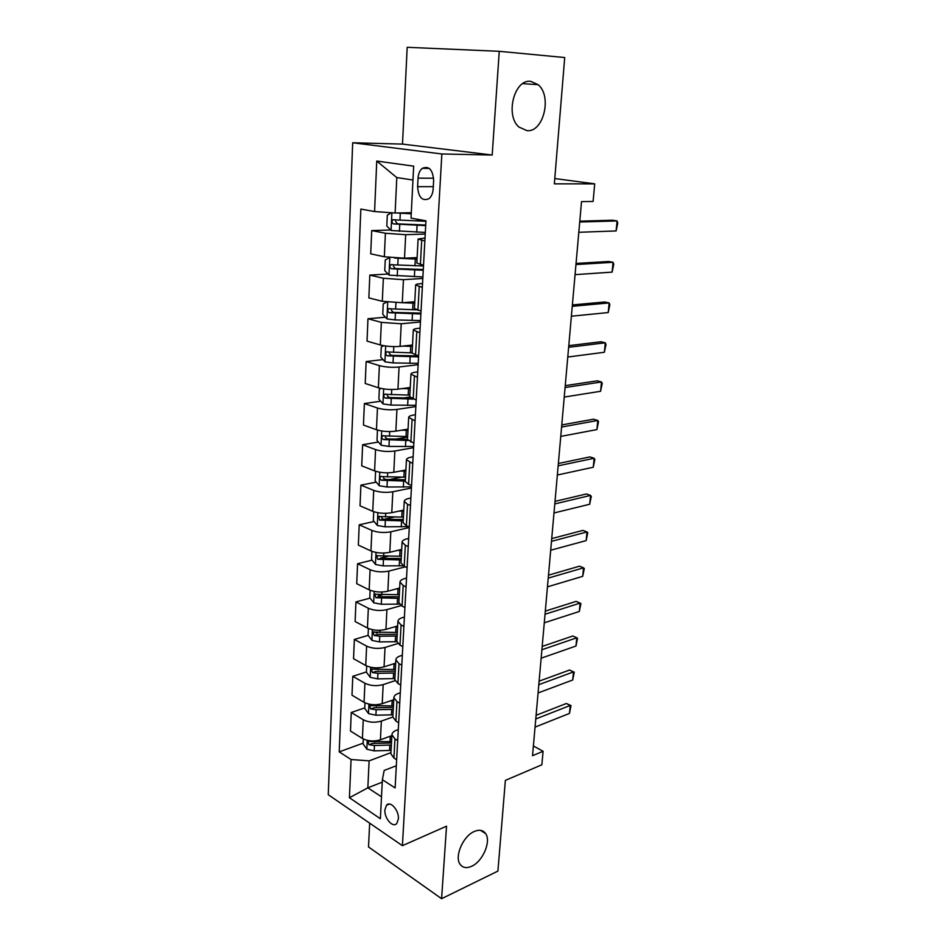 <?xml version="1.0" encoding="UTF-8"?>
<svg xmlns="http://www.w3.org/2000/svg" width="946" height="946" viewBox="0 0 946 946"><rect width="100%" height="100%" fill="white"/><g stroke="black" fill="none" stroke-linecap="round" stroke-linejoin="round"><path stroke-width="1.42" d="M474.313 831.475C479.315 829.37 483.075 830.08 485.617 833.58C491.388 841.254 482.815 861.428 471.687 866.252C466.544 868.546 462.653 867.86 460.016 864.171C454.281 856.39 463.233 835.945 474.313 831.475M530.741 81.332L538.156 84.679C552.334 96.22 543.477 132.464 527.028 130.678L518.952 127.06C504.951 115.4 514.305 78.825 530.741 81.332M398.384 818.881C399.153 810.391 390.26 800.316 386.476 805.271L384.904 809.882C384.147 818.29 392.992 828.412 396.835 823.422L398.384 818.881M369.661 823.174L368.514 846.942L441.593 898.7L497.915 871.089L505.365 780.391L541.857 764.782L543.087 751.29L533.39 745.956M352.681 142.763L328.238 794.675L402.405 845.677L441.853 153.973L352.681 142.763L402.499 144.099L492.192 155.026L499.252 51.309L407.182 47.3L402.499 144.099M499.252 51.309L564.715 57.54L554.344 183.843L594.703 183.867L554.782 178.546M594.703 183.867L593.107 201.463L581.518 201.616L532.527 755.7L543.087 751.29M418.049 178.144L417.6 186.693C418.463 197.466 422.271 201.463 428.999 198.695C431.435 196.614 432.819 193.41 433.15 189.082L433.635 180.45C432.783 169.665 429.011 165.621 422.318 168.329C419.788 170.446 418.369 173.721 418.049 178.144L433.623 178.215M412.964 180.012L396.8 177.588L395.121 213.004L374.581 211.549L360.84 209.078L339.212 751.869L363.146 743.154M374.581 211.549L376.745 161.045L413.674 166.153L411.025 218.124L425.948 220.808L395.121 787.935L382.373 779.705L380.375 818.716L349.429 797.738L351.072 759.52L339.212 751.869M492.192 155.026L441.853 153.973M441.593 898.7L446.536 826.177L402.405 845.677M382.373 779.705L384.182 770.446L396.327 765.752M397.687 740.588L394.955 738.932L391.904 734.735C392.058 732.843 393.619 731.341 396.599 730.206L398.29 729.591M399.72 703.245L396.953 701.648L393.867 697.64C394.009 695.842 395.582 694.411 398.585 693.347L400.288 692.768M401.79 665.18L398.987 663.666L395.866 659.847C396.007 658.144 397.58 656.796 400.619 655.803L402.334 655.259M403.895 626.394L401.069 624.951L397.899 621.345C398.03 619.736 399.626 618.471 402.677 617.549L404.403 617.052M406.047 586.875L403.185 585.503L399.969 582.109C400.099 580.608 401.707 579.425 404.782 578.574L406.52 578.124M408.234 546.575L405.337 545.286L402.085 542.117C402.204 540.722 403.824 539.634 406.922 538.865L408.684 538.451M410.469 505.495L407.537 504.289L404.238 501.345C404.356 500.056 405.976 499.074 409.11 498.376L410.883 498.01M412.752 463.587L406.437 459.768C406.544 458.609 408.175 457.722 411.333 457.107L413.118 456.788M415.069 420.852L408.672 417.375C408.778 416.335 410.422 415.554 413.603 415.034L415.4 414.75M417.446 377.253L410.954 374.143C411.061 373.221 412.716 372.547 415.921 372.109L417.73 371.884M419.858 332.767L413.296 330.024C413.39 329.232 415.046 328.676 418.274 328.333L420.107 328.156M422.33 287.359L415.672 285.006C415.755 284.356 417.434 283.906 420.686 283.67L422.531 283.552M424.849 241.005L418.097 239.054L425.014 238.025M382.243 782.153L367.84 787.829L381.498 796.828M411.297 212.696L395.121 213.004M425.227 234.04L405.68 234.703L385.4 233.26L371.707 230.576L390.698 229.996M417.115 257.584L404.51 258.211L384.336 256.78L370.726 253.835L371.707 230.576M422.815 278.455L403.434 279.685L383.355 278.254L369.827 275.097L388.026 274.021M414.786 301.739L402.287 302.732L382.302 301.301L368.857 297.907L369.827 275.097M420.45 321.995L401.234 323.78L381.344 322.361L367.97 318.743L385.471 317.217M412.491 345.03L400.099 346.378C393.004 346.922 386.406 346.449 380.316 344.959L367.024 341.116L367.97 318.743M418.12 364.695L399.07 367.013C391.999 367.639 385.436 367.178 379.381 365.605L366.149 361.549L383.035 359.598M410.257 387.493L397.959 389.161C390.923 389.87 384.395 389.409 378.376 387.754L365.227 383.485L366.149 361.549M415.85 406.579L396.942 409.417C389.941 410.197 383.437 409.724 377.454 408.01L364.376 403.54L380.682 401.21M408.057 429.129L395.854 431.14C388.877 431.991 382.409 431.53 376.461 429.732L363.453 425.05L364.376 403.54M413.615 447.671L394.86 450.994C387.919 451.928 381.475 451.467 375.562 449.598L362.625 444.726L378.424 442.042M405.893 469.985L393.796 472.302C386.879 473.307 380.481 472.846 374.592 470.907L361.727 465.834L362.625 444.726M411.427 487.982L392.827 491.778C385.933 492.866 379.559 492.393 373.705 490.395L360.911 485.132L376.236 482.141M403.776 510.071L391.774 512.685C384.916 513.844 378.577 513.382 372.748 511.301L360.024 505.85L360.911 485.132M409.275 527.549L390.828 531.806C383.993 533.024 377.679 532.563 371.884 530.422L359.22 524.794L374.131 521.494M401.695 549.413L389.799 552.31C382.988 553.611 376.709 553.15 370.95 550.939L358.357 545.121L359.22 524.794M405.385 566.843L388.853 571.077C382.078 572.425 375.822 571.975 370.087 569.705L357.576 563.721L372.085 560.15M399.661 588.022L387.848 591.203C381.108 592.634 374.876 592.172 369.177 589.843L356.725 583.682L357.576 563.721M401.175 605.617L386.926 609.614C380.209 611.104 374.013 610.643 368.337 608.254L355.944 601.928L370.087 598.109M397.651 625.933L385.944 629.386C379.251 630.935 373.079 630.474 367.438 628.026L355.117 621.534L355.944 601.928M397.769 643.564L385.034 647.454C378.376 649.062 372.227 648.613 366.61 646.106L354.36 639.449L368.16 635.381M395.688 663.158L384.064 666.859C377.43 668.538 371.317 668.089 365.735 665.511L353.544 658.7L354.36 639.449M395.026 680.694L383.177 684.608C376.567 686.335 370.477 685.885 364.92 683.26L352.787 676.295L366.398 671.967M393.761 699.721L382.219 703.67C375.645 705.456 369.59 705.007 364.056 702.322L351.995 695.192L352.787 676.295M398.656 722.756L395.901 721.124L392.838 717.009L381.356 721.1C374.793 722.933 368.763 722.496 363.264 719.752L351.262 712.492L364.754 707.88M391.857 735.621L380.422 739.807C373.883 741.711 367.888 741.262 362.413 738.471L350.469 731.045L351.262 712.492M390.958 752.626L369.117 760.868L367.84 787.829L349.429 797.738M376.118 633.04L377.809 632.543M378.187 595.909L382.326 594.798M380.54 558.069L387.836 556.272M383.828 519.354L394.151 517.072M389.137 479.61L401.53 477.186M395.594 439.133L407.631 437.099M403.398 397.97L409.831 397.048M413.745 356.051L417.304 355.637M423.536 265.235L416.831 263.071L418.097 239.054M421.041 311.092L414.431 308.526L415.672 285.006M418.593 356.015L412.078 353.071L413.296 330.024M416.205 400.04L409.76 396.729L410.954 374.143M413.863 443.189L407.501 439.523L408.672 417.375M411.557 485.487L408.613 484.317L405.29 481.49L406.437 459.768M409.311 526.957L406.39 525.704L403.114 522.641L404.238 501.345M407.099 567.624L404.214 566.299L400.986 563L402.085 542.117M404.923 607.521L402.074 606.114L398.893 602.602L399.969 582.109M402.795 646.662L399.981 645.172L396.835 641.459L397.899 621.345M400.714 685.058L397.923 683.509L394.825 679.583L395.866 659.847M351.072 759.52L369.117 760.868M396.646 759.744L393.926 758.053L390.899 753.761L391.904 734.735M396.8 177.588L376.745 161.045M579.709 222.003L617.076 220.938L617.762 223.067L616.106 230.942L578.798 232.29M616.106 230.942L617.076 220.938L612.594 220.241L579.792 221.151M391.431 212.744L387.292 215.191L386.808 226.023L391.183 230.505L425.31 232.444M396.823 212.98L411.25 213.772M402.44 212.874L411.274 213.323M425.925 221.269L392.803 219.791C391.502 221.541 391.762 222.925 393.56 223.942L425.688 225.597M425.712 225.042L397.509 223.847L395.57 221.329M575.948 264.549L613.079 262.302L613.777 264.241L612.121 272.117L575.062 274.647M612.121 272.117L613.079 262.302L608.656 261.486L576.055 263.437M572.259 306.315L609.153 302.921L609.851 304.683L608.219 312.558L571.384 316.212M608.219 312.558L609.153 302.921L604.778 301.987L572.377 304.931M568.641 347.288L605.286 342.807L606.008 344.391L604.376 352.267L567.777 357.02M604.376 352.267L605.286 342.807L600.97 341.754L568.783 345.657M389.563 257.596L385.247 259.973L384.762 270.591L389.09 275.144L422.897 276.942M394.529 258.045L417.032 259.133M406.981 258.092L417.068 258.518M423.489 265.98L390.651 264.714C389.421 266.405 389.681 267.765 391.443 268.782L423.264 270.237M423.3 269.504L395.357 268.558L393.43 266.24M386.678 302.117L383.236 303.867L382.763 314.285L387.044 318.92L395.121 319.914L420.521 320.564M402.322 302.732L414.703 303.193M408.66 302.223L414.75 302.436M416.382 309.85L388.534 308.751C387.375 310.394 387.647 311.719 389.362 312.724L420.887 313.989M420.935 313.102L393.252 312.405L391.337 310.241M383.804 345.728L381.273 346.922L380.8 357.127L385.046 361.845L393.028 362.909L418.203 363.347M402.689 346.094L412.421 346.39M408.968 345.42L412.468 345.503M412.078 352.882L386.465 351.936C385.365 353.532 385.649 354.821 387.328 355.826L418.546 356.902M418.167 355.897L391.183 355.389L389.291 353.378M565.081 387.529L601.502 381.983L602.235 383.402L600.604 391.277L564.23 397.072M600.604 391.277L601.502 381.983L597.233 380.824L565.247 385.649M380.966 388.439L379.346 389.137L378.885 399.153L383.071 403.942L390.982 405.065L415.921 405.314M402.31 388.57L410.186 388.759M408.542 387.718L410.245 387.742M409.855 395.132L384.443 394.269C383.39 395.83 383.698 397.095 385.329 398.089L413.355 399.117M410.895 398.077L389.149 397.545L387.304 395.676M561.581 427.024L597.789 420.462L598.522 421.727L596.902 429.59L560.753 436.402M596.902 429.59L597.789 420.462L593.568 419.208L561.77 424.92M378.187 430.264L377.442 430.548L376.993 440.375L381.143 445.235L388.972 446.417L413.674 446.477M401.494 430.205L407.986 430.324M407.655 436.567L382.456 435.81C381.463 437.312 381.77 438.566 383.378 439.547L407.974 440.505M407.513 439.322L387.162 438.909L385.353 437.158M558.152 465.822L594.135 458.266L594.868 459.378L593.26 467.241L557.336 475.022M593.26 467.241L594.135 458.266L589.961 456.906L558.365 463.493M375.586 471.262L375.148 480.828L379.251 485.747L386.997 487.001L411.486 486.871M400.406 471.037L405.834 471.096M405.515 477.222L380.517 476.548C379.571 478.014 379.89 479.244 381.463 480.213L405.314 481.088M405.373 479.788L385.211 479.48L383.437 477.86M554.782 503.922L590.541 495.42L591.285 496.378L589.689 504.242L553.989 512.969M589.689 504.242L590.541 495.42L586.414 493.966L555.006 501.38M373.729 511.68L373.327 520.513L377.383 525.503L385.057 526.816L408.459 526.591M399.129 511.088L403.717 511.112M403.41 517.119L378.601 516.528L379.571 520.123L403.209 520.915M403.28 519.496L383.296 519.295L381.569 517.793M551.483 541.349L587.005 531.936L587.762 532.74L586.177 540.604L550.69 550.229M586.177 540.604L587.005 531.936L582.925 530.387L551.719 538.593M371.92 551.341L371.553 559.476L375.562 564.526L383.165 565.885L403.209 565.779M397.734 550.383L401.648 550.371M401.341 556.272L376.733 555.751L377.726 559.287L401.139 559.997M401.222 558.471L381.415 558.377L377.726 559.287M548.231 578.112L583.54 567.825L584.297 568.499L582.712 576.339L547.45 586.851M582.712 576.339L583.54 567.825L579.508 566.181L548.491 575.168M370.134 590.269L369.803 597.73L373.776 602.827L381.297 604.246L399.425 604.116M396.256 588.944L399.614 588.92M399.307 594.715L374.912 594.265L375.905 597.742L399.117 598.369M399.2 596.725L379.571 596.749L375.905 597.742M545.026 614.25L580.135 603.099L580.903 603.643L579.319 611.483L544.269 622.823M579.319 611.483L580.135 603.099L576.138 601.384L545.31 611.104M368.396 628.475L368.077 635.286L372.015 640.43L379.464 641.896L396.847 641.695M394.719 626.796L397.616 626.76M397.308 632.448L373.114 632.07L374.119 635.487L379.748 636.22L397.119 636.031M397.214 634.293L377.761 634.411L374.119 635.487M541.892 649.76L576.776 637.793L577.545 638.195L575.984 646.035L541.147 658.191M575.984 646.035L576.776 637.793L572.827 635.996L542.188 646.425M366.681 665.984L366.398 672.168L370.288 677.371L377.667 678.873L394.872 678.589M393.158 663.974L395.653 663.915M395.357 669.508L371.352 669.189L372.369 672.547L377.939 673.304L395.168 673.02M395.262 671.187L375.976 671.4L372.369 672.547M538.806 684.668L573.477 671.908L569.575 670.028L574.257 672.192L572.697 680.008L538.073 692.957M539.114 681.155L569.575 670.028M572.697 680.008L573.477 671.908L574.257 672.192M364.99 702.819L364.73 708.388L368.585 713.639L375.905 715.2L392.957 714.821M391.561 700.466L393.725 700.407M393.43 705.893L369.614 705.645L370.655 708.956L376.177 709.713L393.252 709.358M393.347 707.419L374.238 707.726L370.655 708.956M535.767 718.972L570.237 705.456L566.37 703.493L571.017 705.61L569.468 713.426L535.046 727.119M536.098 715.294L566.37 703.493M569.468 713.426L570.237 705.456L571.017 705.61M363.335 738.992L363.11 743.97L366.918 749.267L374.178 750.864L391.076 750.403M389.965 736.319L391.821 736.248M391.538 741.64L367.923 741.451L368.964 744.703L374.439 745.483L391.36 745.034M391.467 743.012L372.523 743.402L368.964 744.703M404.51 258.211L405.68 234.703M402.287 302.732L403.434 279.685M400.099 346.378L401.234 323.78M397.959 389.161L399.07 367.013M395.854 431.14L396.942 409.417M393.796 472.302L394.86 450.994M391.774 512.685L392.827 491.778M389.799 552.31L390.828 531.806M387.848 591.203L388.853 571.077M385.944 629.386L386.926 609.614M384.064 666.859L385.034 647.454M382.219 703.67L383.177 684.608M380.422 739.807L381.356 721.1M384.336 256.78L385.4 233.26M420.402 264.561L421.691 240.39M417.943 310.312L419.22 286.638M382.302 301.301L383.355 278.254M415.542 355.128L416.784 331.94M380.316 344.959L381.344 322.361M413.189 399.058L414.407 376.331M378.376 387.754L379.381 365.605M410.871 442.113L412.066 419.835M376.461 429.732L377.454 408.01M408.613 484.317L409.784 462.476M374.592 470.907L375.562 449.598M406.39 525.704L407.537 504.289M372.748 511.301L373.705 490.395M404.214 566.299L405.337 545.286M370.95 550.939L371.884 530.422M402.074 606.114L403.185 585.503M369.177 589.843L370.087 569.705M399.981 645.172L401.069 624.951M367.438 628.026L368.337 608.254M397.923 683.509L398.987 663.666M365.735 665.511L366.61 646.106M395.901 721.124L396.953 701.648M364.056 702.322L364.92 683.26M393.926 758.053L394.955 738.932M362.413 738.471L363.264 719.752M433.292 186.669L417.6 186.693M391.892 212.779L391.076 230.386M417.091 225.337L416.725 232.196M417.411 219.271L417.316 220.986M399.756 224.474L399.425 231.356M400.3 213.217L399.969 220.122M397.509 223.847L393.56 223.942M389.799 257.619L388.983 275.038M414.738 270.071L414.383 276.788M415.318 259.062L414.963 265.814M397.58 269.338L397.249 276.078M398.112 258.293L397.781 265.069M395.357 268.558L391.443 268.782M387.718 302.259L386.938 318.802M412.444 313.93L412.101 320.517M413.012 303.134L412.657 309.756M395.44 313.303L395.121 319.914M395.948 302.862L395.641 309.129M393.252 312.405L389.362 312.724M385.672 346.011L384.939 361.727M410.186 356.938L409.843 363.406M410.741 346.354L410.398 352.846M393.347 356.429L393.028 362.909M393.82 346.614L393.548 352.326M391.183 355.389L387.328 355.826M383.662 388.912L382.964 403.812M407.974 399.117L407.643 405.456M408.518 388.735L408.187 395.097M391.289 398.715L390.982 405.065M391.739 389.516L391.478 394.683M389.149 397.545L385.329 398.089M381.699 430.986L381.037 445.105M405.799 440.493L405.479 446.713M406.342 430.3L406.011 436.555M389.267 440.186L388.972 446.417M389.693 431.589L389.468 436.236M387.162 438.909L383.378 439.547M379.772 472.243L379.145 485.617M403.67 481.088L403.351 487.19M404.202 471.084L403.871 477.222M387.292 480.875L386.997 487.001M387.683 472.846L387.482 477.009M385.211 479.48L381.463 480.213M377.88 512.732L377.288 525.373M401.589 520.915L401.27 526.91M402.097 511.112L401.778 517.131M385.353 520.808L385.057 526.816M385.72 513.323L385.542 517.001M383.296 519.295L379.571 520.123M376.023 552.452L375.456 564.395M399.531 560.008L399.224 565.897M400.04 550.383L399.732 556.295M383.449 559.997L383.165 565.885M383.792 553.043L383.627 556.26M374.202 591.427L373.67 602.697M397.521 598.392L397.214 604.163M398.018 588.944L397.71 594.738M381.581 598.451L381.297 604.246M381.888 592.03L381.758 594.798M372.405 629.693L371.908 640.312M395.546 636.067L395.251 641.743M396.031 626.784L395.735 632.484M379.748 636.22L379.464 641.896M380.032 630.284L379.925 632.626M370.655 667.249L370.182 677.241M393.607 673.067L393.311 678.637M394.08 663.95L393.784 669.543M377.939 673.304L377.667 678.873M378.211 667.841L378.116 669.768M368.928 704.131L368.491 713.509M391.703 709.405L391.408 714.869M392.164 700.454L391.88 705.953M376.177 709.713L375.905 715.2M376.413 704.723L376.342 706.248M367.237 740.351L366.823 749.137M389.823 745.105L389.539 750.474M390.284 736.307L390 741.699M374.439 745.483L374.178 750.864M374.651 740.943L374.604 742.078M485.617 833.58L480.533 830.352M538.156 84.679L522.689 83.65M389.433 804.053L386.476 805.271M392.838 717.009L393.867 697.64M429.318 168.412L422.318 168.329M395.026 219.744L392.803 219.791M392.436 264.62L390.651 264.714M390.083 308.633L388.534 308.751M387.848 351.782L386.465 351.936M385.696 394.104L384.443 394.269M383.627 435.609L382.456 435.799M381.605 476.335L380.517 476.548M379.63 516.303L378.601 516.528M377.702 555.527L376.733 555.751M375.81 594.017L374.912 594.265M373.942 631.822L373.114 632.07M372.133 668.94L371.352 669.189M370.347 705.397L369.614 705.645M368.597 741.203L367.923 741.451"/></g></svg>
